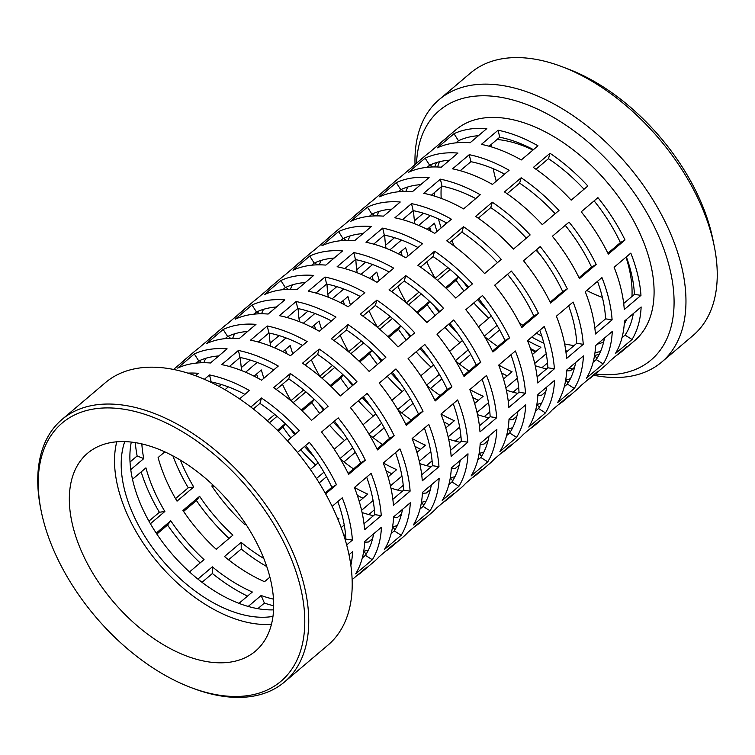 <?xml version="1.0" encoding="UTF-8"?>
<svg xmlns="http://www.w3.org/2000/svg" width="755" height="755" viewBox="0 0 755 755"><rect width="100%" height="100%" fill="white"/><g stroke="black" fill="none" stroke-linecap="round" stroke-linejoin="round"><path stroke-width="1.13" d="M204.284 691.929A169.243 99.698 -130.3 0 0 300.698 588.154A169.243 99.698 -130.3 0 0 138.741 412.466A169.243 99.698 -130.3 0 0 41.157 510.861A169.243 99.698 -130.3 0 0 191.006 687.55A169.243 99.698 -130.3 0 0 204.284 691.929M41.157 510.861L40.723 508.7A172.055 101.359 49.7 0 1 61.967 419.497A172.055 101.359 49.7 0 1 139.93 408.663A172.055 101.359 49.7 0 1 284.616 535.238A172.055 101.359 49.7 0 1 284.541 681.944A172.055 101.359 49.7 0 1 206.568 692.779A172.055 101.359 49.7 0 1 193.063 688.333L191.006 687.55M595.317 373.999A163.599 96.376 -130.3 0 0 667.392 259.739A163.599 96.376 -130.3 0 0 513.56 100.17A163.599 96.376 -130.3 0 0 416.524 163.184M415.023 164.458A172.055 101.359 49.7 0 1 439.174 99.594A172.055 101.359 49.7 0 1 517.137 88.76A172.055 101.359 49.7 0 1 661.833 215.335A172.055 101.359 49.7 0 1 661.748 362.041A172.055 101.359 49.7 0 1 593.817 375.273M561.937 66.666L568.128 69.007A163.599 96.376 49.7 0 1 712.975 239.816L714.277 246.3A172.055 101.359 -130.3 0 0 561.937 66.666A172.055 101.359 -130.3 0 0 548.432 62.221A172.055 101.359 -130.3 0 0 470.459 73.056L439.174 99.594M661.748 362.041L693.033 335.503A172.055 101.359 -130.3 0 0 714.277 246.3M541.722 335.89A121.291 71.451 49.7 0 1 536.333 333.219M522.885 325.301A121.291 71.451 49.7 0 1 519.497 323.017M454.434 246.309A121.291 71.451 49.7 0 1 451.868 240.59M445.846 223.933A121.291 71.451 49.7 0 1 445.375 222.272M441.203 198.376A121.291 71.451 49.7 0 1 441.269 186.806M497.064 139.486A121.291 71.451 49.7 0 1 513.07 142.469A121.291 71.451 49.7 0 1 532.945 150.075M602.386 297.404A121.291 71.451 49.7 0 1 586.739 290.467M540.316 254.803A121.291 71.451 49.7 0 1 536.012 250.141M526.188 238.287A121.291 71.451 49.7 0 1 525.14 236.91M496.262 181.181A121.291 71.451 49.7 0 1 493.251 168.714M491.514 146.942A121.291 71.451 49.7 0 1 491.675 144.054M273.574 609.851A121.291 71.451 49.7 0 1 248.886 606.633A121.291 71.451 49.7 0 1 131.294 442.081M272.97 616.401A121.291 71.451 49.7 0 1 240.194 614.004A121.291 71.451 49.7 0 1 124.735 441.609M284.541 681.944L327.991 645.091A172.055 101.359 -130.3 0 0 328.076 498.385A172.055 101.359 -130.3 0 0 183.389 371.809A172.055 101.359 -130.3 0 0 105.417 382.643L61.967 419.497M287.419 440.788L299.291 430.718A138.212 81.417 -130.3 0 0 261.475 398.008L250.839 407.03M311.466 420.403L328.151 406.247A138.212 81.417 -130.3 0 0 290.326 373.536L273.64 387.692A138.212 81.417 49.7 0 1 311.466 420.403M340.316 395.931L357.002 381.775A138.212 81.417 -130.3 0 0 319.186 349.065L302.5 363.221A138.212 81.417 49.7 0 1 340.316 395.931M369.176 371.451L385.862 357.304A138.212 81.417 -130.3 0 0 348.036 324.593L331.351 338.75A138.212 81.417 49.7 0 1 369.176 371.451M398.027 346.979L414.721 332.832A138.212 81.417 -130.3 0 0 376.896 300.122L360.211 314.278A138.212 81.417 49.7 0 1 398.027 346.979M426.886 322.508L443.572 308.361A138.212 81.417 -130.3 0 0 405.746 275.65L389.061 289.807A138.212 81.417 49.7 0 1 426.886 322.508M455.737 298.036L472.432 283.889A138.212 81.417 -130.3 0 0 434.606 251.179L417.921 265.335A138.212 81.417 49.7 0 1 455.737 298.036M484.597 273.565L501.282 259.418A138.212 81.417 -130.3 0 0 463.466 226.708L446.771 240.864A138.212 81.417 49.7 0 1 484.597 273.565M513.457 249.093L530.142 234.947A138.212 81.417 -130.3 0 0 492.317 202.236L475.631 216.392A138.212 81.417 49.7 0 1 513.457 249.093M542.307 224.622L558.993 210.475A138.212 81.417 -130.3 0 0 521.177 177.765L504.482 191.921A138.212 81.417 49.7 0 1 542.307 224.622M571.167 200.15L587.852 186.004A138.212 81.417 -130.3 0 0 550.027 153.293L533.341 167.45A138.212 81.417 49.7 0 1 571.167 200.15M325.632 493.883L336.466 484.691A138.212 81.417 -130.3 0 0 309.361 442.364L297.461 452.453M348.631 474.376L365.316 460.22A138.212 81.417 -130.3 0 0 338.221 417.883L321.536 432.039A138.212 81.417 49.7 0 1 348.631 474.376M377.491 449.905L394.176 435.748A138.212 81.417 -130.3 0 0 367.072 393.412L350.386 407.568A138.212 81.417 49.7 0 1 377.491 449.905M406.341 425.433L423.026 411.277A138.212 81.417 -130.3 0 0 395.931 368.94L379.246 383.096A138.212 81.417 49.7 0 1 406.341 425.433M435.201 400.962L451.886 386.805A138.212 81.417 -130.3 0 0 424.791 344.469L408.096 358.625A138.212 81.417 49.7 0 1 435.201 400.962M464.051 376.49L480.737 362.334A138.212 81.417 -130.3 0 0 453.642 319.997L436.956 334.154A138.212 81.417 49.7 0 1 464.051 376.49M492.911 352.019L509.597 337.863A138.212 81.417 -130.3 0 0 482.502 295.526L465.816 309.682A138.212 81.417 49.7 0 1 492.911 352.019M521.762 327.547L538.457 313.391A138.212 81.417 -130.3 0 0 511.352 271.054L494.667 285.211A138.212 81.417 49.7 0 1 521.762 327.547M550.622 303.076L567.307 288.92A138.212 81.417 -130.3 0 0 540.212 246.583L523.526 260.739A138.212 81.417 49.7 0 1 550.622 303.076M579.472 278.604L596.167 264.448A138.212 81.417 -130.3 0 0 569.062 222.112L552.377 236.268A138.212 81.417 49.7 0 1 579.472 278.604M608.332 254.133L625.017 239.977A138.212 81.417 -130.3 0 0 597.922 197.64L581.237 211.796A138.212 81.417 49.7 0 1 608.332 254.133M346.677 544.95L352.406 540.089A138.212 81.417 -130.3 0 0 342.241 497.819L332.134 506.397M364.58 529.765L381.266 515.618A138.212 81.417 -130.3 0 0 371.101 473.347L354.416 487.503A138.212 81.417 49.7 0 1 364.58 529.765M393.43 505.293L410.116 491.146A138.212 81.417 -130.3 0 0 399.952 448.876L383.266 463.032A138.212 81.417 49.7 0 1 393.43 505.293M422.29 480.822L438.976 466.675A138.212 81.417 -130.3 0 0 428.812 424.404L412.126 438.561A138.212 81.417 49.7 0 1 422.29 480.822M451.141 456.35L467.836 442.204A138.212 81.417 -130.3 0 0 457.662 399.933L440.977 414.089A138.212 81.417 49.7 0 1 451.141 456.35M480.001 431.879L496.686 417.732A138.212 81.417 -130.3 0 0 486.522 375.461L469.836 389.608A138.212 81.417 49.7 0 1 480.001 431.879M508.851 407.407L525.546 393.251A138.212 81.417 -130.3 0 0 515.382 350.99L498.687 365.137A138.212 81.417 49.7 0 1 508.851 407.407M537.711 382.936L554.397 368.78A138.212 81.417 -130.3 0 0 544.232 326.519L527.547 340.665A138.212 81.417 49.7 0 1 537.711 382.936M566.571 358.465L583.256 344.308A138.212 81.417 -130.3 0 0 573.092 302.047L556.397 316.194A138.212 81.417 49.7 0 1 566.571 358.465M595.421 333.993L612.107 319.837A138.212 81.417 -130.3 0 0 601.943 277.576L585.257 291.723A138.212 81.417 49.7 0 1 595.421 333.993M624.281 309.522L640.967 295.365A138.212 81.417 -130.3 0 0 630.803 253.104L614.117 267.251A138.212 81.417 49.7 0 1 624.281 309.522M350.849 565.306A138.212 81.417 -130.3 0 0 352.576 551.688L348.999 554.717M355.652 573.885L372.338 559.729A138.212 81.417 -130.3 0 0 381.435 527.216L364.74 541.363A138.212 81.417 49.7 0 1 355.652 573.885M384.503 549.413L401.188 535.257A138.212 81.417 -130.3 0 0 410.286 502.745L393.6 516.892A138.212 81.417 49.7 0 1 384.503 549.413M413.363 524.942L430.048 510.786A138.212 81.417 -130.3 0 0 439.146 478.274L422.451 492.42A138.212 81.417 49.7 0 1 413.363 524.942M442.213 500.471L458.898 486.314A138.212 81.417 -130.3 0 0 467.996 453.802L451.311 467.949A138.212 81.417 49.7 0 1 442.213 500.471M471.073 475.999L487.758 461.843A138.212 81.417 -130.3 0 0 496.856 429.331L480.171 443.478A138.212 81.417 49.7 0 1 471.073 475.999M499.923 451.528L516.618 437.371A138.212 81.417 -130.3 0 0 525.707 404.859L509.021 419.006A138.212 81.417 49.7 0 1 499.923 451.528M528.783 427.047L545.469 412.9A138.212 81.417 -130.3 0 0 554.566 380.388L537.881 394.535A138.212 81.417 49.7 0 1 528.783 427.047M557.634 402.575L574.328 388.429A138.212 81.417 -130.3 0 0 583.417 355.916L566.731 370.063A138.212 81.417 49.7 0 1 557.634 402.575M586.493 378.104L603.179 363.957A138.212 81.417 -130.3 0 0 612.277 331.445L595.591 345.592A138.212 81.417 49.7 0 1 586.493 378.104M615.353 353.633L632.039 339.486A138.212 81.417 -130.3 0 0 641.137 306.964L624.442 321.12A138.212 81.417 49.7 0 1 615.353 353.633M356.709 575.754A138.212 81.417 -130.3 0 0 362.079 571.799A138.212 81.417 -130.3 0 0 366.845 567.147L352.123 579.642M385.56 551.282A138.212 81.417 -130.3 0 0 390.93 547.328A138.212 81.417 -130.3 0 0 395.705 542.675L379.019 556.831A138.212 81.417 49.7 0 1 374.244 561.484L362.079 571.799M414.419 526.811A138.212 81.417 -130.3 0 0 419.789 522.856A138.212 81.417 -130.3 0 0 424.565 518.204L407.87 532.36A138.212 81.417 49.7 0 1 403.104 537.013L390.93 547.328M443.27 502.339A138.212 81.417 -130.3 0 0 448.64 498.385A138.212 81.417 -130.3 0 0 453.415 493.732L436.73 507.888A138.212 81.417 49.7 0 1 431.954 512.541L419.789 522.856M472.13 477.868A138.212 81.417 -130.3 0 0 477.5 473.913A138.212 81.417 -130.3 0 0 482.275 469.261L465.58 483.417A138.212 81.417 49.7 0 1 460.814 488.07L448.64 498.385M500.98 453.396A138.212 81.417 -130.3 0 0 506.35 449.442A138.212 81.417 -130.3 0 0 511.126 444.789L494.44 458.946A138.212 81.417 49.7 0 1 489.665 463.598L477.5 473.913M529.84 428.925A138.212 81.417 -130.3 0 0 535.21 424.971A138.212 81.417 -130.3 0 0 539.985 420.318L523.3 434.474A138.212 81.417 49.7 0 1 518.525 439.127L506.35 449.442M558.691 404.454A138.212 81.417 -130.3 0 0 564.07 400.499A138.212 81.417 -130.3 0 0 568.836 395.846L552.15 410.003A138.212 81.417 49.7 0 1 547.375 414.655L535.21 424.971M587.55 379.982A138.212 81.417 -130.3 0 0 592.92 376.028A138.212 81.417 -130.3 0 0 597.696 371.375L581.01 385.531A138.212 81.417 49.7 0 1 576.235 390.184L564.07 400.499M616.41 355.511A138.212 81.417 -130.3 0 0 621.78 351.556A138.212 81.417 -130.3 0 0 626.546 346.904L609.861 361.06A138.212 81.417 49.7 0 1 605.085 365.713L592.92 376.028M173.556 369.45L186.4 358.559A138.212 81.417 -130.3 0 0 183.286 360.984L195.451 350.669A138.212 81.417 49.7 0 1 198.565 348.244L215.251 334.087A138.212 81.417 -130.3 0 0 212.146 336.513L224.31 326.198A138.212 81.417 49.7 0 1 227.425 323.772L244.11 309.616A138.212 81.417 -130.3 0 0 240.996 312.041L253.161 301.726A138.212 81.417 49.7 0 1 256.275 299.291L272.961 285.145A138.212 81.417 -130.3 0 0 269.856 287.57L282.021 277.255A138.212 81.417 49.7 0 1 285.135 274.82L301.821 260.673A138.212 81.417 -130.3 0 0 298.706 263.099L310.881 252.783A138.212 81.417 49.7 0 1 313.986 250.349L330.681 236.202A138.212 81.417 -130.3 0 0 327.566 238.627L339.731 228.303A138.212 81.417 49.7 0 1 342.845 225.877L359.531 211.73A138.212 81.417 -130.3 0 0 356.417 214.156L368.591 203.831A138.212 81.417 49.7 0 1 371.696 201.406L388.391 187.259A138.212 81.417 -130.3 0 0 385.276 189.684L397.441 179.36A138.212 81.417 49.7 0 1 400.556 176.934L417.241 162.787A138.212 81.417 -130.3 0 0 414.127 165.213L426.301 154.888A138.212 81.417 49.7 0 1 429.416 152.463L446.101 138.316A138.212 81.417 -130.3 0 0 442.987 140.741L455.85 129.832A138.212 81.417 49.7 0 1 518.477 121.121A138.212 81.417 49.7 0 1 634.71 222.81A138.212 81.417 49.7 0 1 634.644 340.647L621.78 351.556M537.975 145.8A138.212 81.417 -130.3 0 0 505.614 132.031A138.212 81.417 -130.3 0 0 498.092 130.219L481.407 144.365A138.212 81.417 49.7 0 1 488.929 146.187A138.212 81.417 49.7 0 1 521.29 159.956L537.975 145.8M509.115 170.271A138.212 81.417 -130.3 0 0 476.764 156.502A138.212 81.417 -130.3 0 0 469.242 154.69L452.547 168.837A138.212 81.417 49.7 0 1 460.078 170.658A138.212 81.417 49.7 0 1 492.43 184.428L509.115 170.271M480.265 194.743A138.212 81.417 -130.3 0 0 447.904 180.983A138.212 81.417 -130.3 0 0 440.382 179.161L423.697 193.308A138.212 81.417 49.7 0 1 431.218 195.13A138.212 81.417 49.7 0 1 463.579 208.899L480.265 194.743M451.405 219.214A138.212 81.417 -130.3 0 0 419.053 205.454A138.212 81.417 -130.3 0 0 411.522 203.633L394.837 217.789A138.212 81.417 49.7 0 1 402.358 219.601A138.212 81.417 49.7 0 1 434.72 233.37L451.405 219.214M422.555 243.686A138.212 81.417 -130.3 0 0 390.193 229.926A138.212 81.417 -130.3 0 0 382.672 228.104L365.986 242.261A138.212 81.417 49.7 0 1 373.508 244.073A138.212 81.417 49.7 0 1 405.869 257.842L422.555 243.686M393.695 268.157A138.212 81.417 -130.3 0 0 361.343 254.397A138.212 81.417 -130.3 0 0 353.812 252.576L337.126 266.732A138.212 81.417 49.7 0 1 344.648 268.544A138.212 81.417 49.7 0 1 377.009 282.313L393.695 268.157M364.844 292.629A138.212 81.417 -130.3 0 0 332.483 278.869A138.212 81.417 -130.3 0 0 324.961 277.047L308.276 291.204A138.212 81.417 49.7 0 1 315.798 293.016A138.212 81.417 49.7 0 1 348.149 306.785L364.844 292.629M335.984 317.1A138.212 81.417 -130.3 0 0 303.623 303.34A138.212 81.417 -130.3 0 0 296.102 301.519L279.416 315.675A138.212 81.417 49.7 0 1 286.938 317.487A138.212 81.417 49.7 0 1 319.299 331.256L335.984 317.1M307.134 341.581A138.212 81.417 -130.3 0 0 274.773 327.812A138.212 81.417 -130.3 0 0 267.251 325.99L250.556 340.146A138.212 81.417 49.7 0 1 258.087 341.958A138.212 81.417 49.7 0 1 290.439 355.728L307.134 341.581M278.274 366.052A138.212 81.417 -130.3 0 0 245.913 352.283A138.212 81.417 -130.3 0 0 238.391 350.462L221.706 364.618A138.212 81.417 49.7 0 1 229.227 366.43A138.212 81.417 49.7 0 1 261.589 380.199L278.274 366.052M239.571 398.876L249.414 390.524A138.212 81.417 -130.3 0 0 217.062 376.754A138.212 81.417 -130.3 0 0 209.541 374.933L204.397 379.293M257.814 608.672L264.41 603.075A138.212 81.417 -130.3 0 0 270.592 604.981A138.212 81.417 -130.3 0 0 273.697 605.793M372.64 534.672A138.212 81.417 -130.3 0 0 373.461 534.766M401.49 510.201A138.212 81.417 -130.3 0 0 402.311 510.295M430.35 485.729A138.212 81.417 -130.3 0 0 431.171 485.824M459.2 461.258A138.212 81.417 -130.3 0 0 460.022 461.352M488.06 436.786A138.212 81.417 -130.3 0 0 488.881 436.881M516.911 412.315A138.212 81.417 -130.3 0 0 517.741 412.409M545.771 387.843A138.212 81.417 -130.3 0 0 546.592 387.938M574.63 363.372A138.212 81.417 -130.3 0 0 575.452 363.466M146.385 445.063A129.747 76.434 -130.3 0 0 87.589 453.236A129.747 76.434 -130.3 0 0 87.533 563.862A129.747 76.434 -130.3 0 0 196.64 659.323A129.747 76.434 -130.3 0 0 255.435 651.15A129.747 76.434 -130.3 0 0 255.492 540.523A129.747 76.434 -130.3 0 0 146.385 445.063M271.47 624.243A129.747 76.434 49.7 0 1 241.836 620.987A129.747 76.434 49.7 0 1 116.751 441.807M238.976 603.349L252.349 592.014A129.747 76.434 49.7 0 1 212.334 566.845L197.895 579.094M263.806 558.483A129.747 76.434 49.7 0 1 241.185 542.373L224.499 556.529A129.747 76.434 -130.3 0 0 264.514 581.69L269.912 577.122M337.966 519.402L338.919 518.6A129.747 76.434 49.7 0 1 337.343 517.892M359.22 501.377L367.77 494.129A129.747 76.434 49.7 0 1 354.473 487.447M323.923 472.205L316.449 478.547M337.787 501.603A129.747 76.434 -130.3 0 0 337.825 501.622A129.747 76.434 49.7 0 1 345.884 539.098L345.186 539.683M388.079 476.905L396.63 469.657A129.747 76.434 49.7 0 1 383.323 462.975M352.783 447.734L340.052 458.53M340.316 458.955A129.747 76.434 -130.3 0 0 353.529 468.93M381.266 515.618L374.735 514.627A129.747 76.434 49.7 0 0 366.666 477.113A129.747 76.434 -130.3 0 0 366.675 477.151M416.93 452.434L425.48 445.186A129.747 76.434 49.7 0 1 412.183 438.504M381.634 423.262L368.912 434.059M369.167 434.484A129.747 76.434 -130.3 0 0 382.389 444.459M445.79 427.962L454.34 420.714A129.747 76.434 49.7 0 1 441.033 414.033M410.493 398.791L397.762 409.578M398.027 410.012A129.747 76.434 -130.3 0 0 411.239 419.988M438.976 466.675L432.455 465.684A129.747 76.434 49.7 0 0 424.376 428.17A129.747 76.434 -130.3 0 0 424.395 428.208M474.65 403.491L483.191 396.243A129.747 76.434 49.7 0 1 469.893 389.561M439.353 374.32L426.622 385.107M426.877 385.541A129.747 76.434 -130.3 0 0 440.099 395.516M503.5 379.019L512.05 371.762A129.747 76.434 49.7 0 1 498.753 365.09M468.204 349.848L455.482 360.635M455.737 361.069A129.747 76.434 -130.3 0 0 468.949 371.045M532.36 354.548L540.91 347.291A129.747 76.434 49.7 0 1 527.603 340.618M497.064 325.377L484.333 336.164M484.587 336.598A129.747 76.434 -130.3 0 0 497.809 346.573M189.514 571.941L204.048 559.615A129.747 76.434 49.7 0 1 170.762 520.78L156.219 533.115M216.223 549.291L232.908 535.144A129.747 76.434 49.7 0 1 199.622 496.309L182.936 510.465A129.747 76.434 -130.3 0 0 216.223 549.291M212.957 485.003L211.787 485.984A129.747 76.434 -130.3 0 0 245.073 524.819L245.828 524.178M310.352 469.468L318.148 462.853M313.382 455.888A129.747 76.434 49.7 0 1 304.491 446.488M294.658 434.644A129.747 76.434 49.7 0 1 289.693 427.953M285.267 423.668L277.415 430.331M334.191 449.244L346.998 438.381M342.241 431.416A129.747 76.434 49.7 0 1 333.351 422.017M323.517 410.173A129.747 76.434 49.7 0 1 318.544 403.481M314.127 399.197L301.302 410.078M363.051 424.772L375.858 413.91M371.092 406.945A129.747 76.434 49.7 0 1 362.202 397.545M352.368 385.701A129.747 76.434 49.7 0 1 347.404 379.01M342.978 374.725L330.161 385.597M391.902 400.301L404.708 389.438M399.952 382.474A129.747 76.434 49.7 0 1 391.062 373.074M381.228 361.23A129.747 76.434 49.7 0 1 376.264 354.539M371.837 350.254L359.012 361.126M420.761 375.83L433.568 364.967M428.802 358.002A129.747 76.434 49.7 0 1 419.912 348.602M410.088 336.758A129.747 76.434 49.7 0 1 405.114 330.067M400.688 325.782L387.872 336.655M449.612 351.358L462.428 340.496M457.662 333.531A129.747 76.434 49.7 0 1 448.772 324.131M438.938 312.287A129.747 76.434 49.7 0 1 433.974 305.596M429.548 301.311L416.722 312.183M478.472 326.887L491.278 316.024M486.513 309.059A129.747 76.434 49.7 0 1 477.632 299.659M467.798 287.815A129.747 76.434 49.7 0 1 462.824 281.124M458.398 276.84L445.582 287.712M150.405 523.734L164.864 511.465A129.747 76.434 49.7 0 1 145.932 467.864L132.484 479.274M164.807 451.858L158.106 457.539A129.747 76.434 -130.3 0 0 177.038 501.15L193.724 486.994A129.747 76.434 49.7 0 1 180.388 460.106M269.488 422.734L277.047 416.335M263.873 378.264A129.747 76.434 49.7 0 1 261.362 369.978L254.057 376.169M253.614 408.719A129.747 76.434 -130.3 0 0 253.954 409.455M293.157 402.67L305.898 391.864M292.723 353.793A129.747 76.434 49.7 0 1 290.213 345.507L282.908 351.698M282.474 384.248A129.747 76.434 -130.3 0 0 291.062 400.886M322.007 378.198L334.758 367.392M321.583 329.322A129.747 76.434 49.7 0 1 319.072 321.035L311.768 327.226M311.324 359.776A129.747 76.434 -130.3 0 0 319.912 376.415M350.867 353.727L363.608 342.921M350.433 304.85A129.747 76.434 49.7 0 1 347.923 296.555L340.618 302.755M340.184 335.305A129.747 76.434 -130.3 0 0 348.772 351.943M379.718 329.255L392.468 318.44M379.293 280.379A129.747 76.434 49.7 0 1 376.783 272.083L369.478 278.284M369.044 310.834A129.747 76.434 -130.3 0 0 377.632 327.472M408.578 304.784L421.318 293.969M408.144 255.907A129.747 76.434 49.7 0 1 405.633 247.612L398.329 253.812M397.894 286.362A129.747 76.434 -130.3 0 0 406.483 303M437.428 280.313L450.178 269.497M437.003 231.436A129.747 76.434 49.7 0 1 434.493 223.14L427.188 229.341M426.754 261.891A129.747 76.434 -130.3 0 0 435.342 278.529M130.757 469.629L143.771 458.596A129.747 76.434 49.7 0 1 141.836 443.912M224.999 389.703L228.331 386.881M211.589 382.021A129.747 76.434 -130.3 0 0 211.608 382.596M245.602 372.234L257.191 362.409M240.439 357.549A129.747 76.434 -130.3 0 0 241.751 370.648M274.461 347.762L286.041 337.938M269.299 333.078A129.747 76.434 -130.3 0 0 270.611 346.177M303.312 323.291L314.901 313.467M298.159 308.606A129.747 76.434 -130.3 0 0 299.461 321.705M332.172 298.82L343.752 288.995M327.009 284.135A129.747 76.434 -130.3 0 0 328.321 297.234M361.032 274.348L372.611 264.524M355.869 259.663A129.747 76.434 -130.3 0 0 357.181 272.763M389.882 249.877L401.462 240.052M384.72 235.192A129.747 76.434 -130.3 0 0 386.031 248.291M418.742 225.405L430.322 215.581M413.58 210.72A129.747 76.434 -130.3 0 0 414.891 223.82M203.85 362.711A129.747 76.434 49.7 0 1 205.794 358.285M232.71 338.24A129.747 76.434 49.7 0 1 234.654 333.814M261.56 313.769A129.747 76.434 49.7 0 1 263.514 309.342M290.42 289.297A129.747 76.434 49.7 0 1 292.364 284.871M319.271 264.826A129.747 76.434 49.7 0 1 321.224 260.39M348.13 240.354A129.747 76.434 49.7 0 1 350.075 235.919M376.981 215.883A129.747 76.434 49.7 0 1 378.934 211.447M405.841 191.411A129.747 76.434 49.7 0 1 407.785 186.976M434.701 166.94A129.747 76.434 49.7 0 1 436.645 162.504M196.291 363.089L198.773 360.984A129.747 76.434 49.7 0 1 218.733 355.945M225.15 338.618L227.632 336.513A129.747 76.434 49.7 0 1 247.583 331.473M254.001 314.146L256.492 312.041A129.747 76.434 49.7 0 1 276.443 307.002M282.861 289.675L285.343 287.57A129.747 76.434 49.7 0 1 305.303 282.53M311.721 265.203L314.203 263.099A129.747 76.434 49.7 0 1 334.154 258.059M340.571 240.732L343.053 238.627A129.747 76.434 49.7 0 1 363.013 233.588M369.431 216.26L371.913 214.156A129.747 76.434 49.7 0 1 391.864 209.116M398.281 191.789L400.763 189.684A129.747 76.434 49.7 0 1 420.724 184.645M427.141 167.317L429.623 165.213A129.747 76.434 49.7 0 1 449.574 160.173M455.992 142.846L458.483 140.741A129.747 76.434 49.7 0 1 478.434 135.702M546.224 353.708L534.719 363.466M535.22 365.713A129.747 76.434 -130.3 0 0 540.825 367.43A129.747 76.434 -130.3 0 0 546.611 368.865M517.373 378.18L505.869 387.938M506.369 390.184A129.747 76.434 -130.3 0 0 511.966 391.902A129.747 76.434 -130.3 0 0 517.751 393.336M488.513 402.651L477.009 412.409M477.509 414.655A129.747 76.434 -130.3 0 0 483.106 416.373A129.747 76.434 -130.3 0 0 488.9 417.808M459.653 427.122L448.149 436.881M448.649 439.127A129.747 76.434 -130.3 0 0 454.255 440.844A129.747 76.434 -130.3 0 0 460.04 442.279M430.803 451.594L419.299 461.352M419.799 463.598A129.747 76.434 -130.3 0 0 425.395 465.316A129.747 76.434 -130.3 0 0 431.19 466.75M401.943 476.065L390.439 485.824M390.939 488.07A129.747 76.434 -130.3 0 0 396.545 489.787A129.747 76.434 -130.3 0 0 402.33 491.222M373.093 500.537L361.588 510.295M362.089 512.541A129.747 76.434 -130.3 0 0 367.685 514.259A129.747 76.434 -130.3 0 0 373.48 515.693M344.233 525.008L341.166 527.613M273.499 599.149A129.747 76.434 49.7 0 1 268.95 597.998A129.747 76.434 49.7 0 1 261.117 595.506L248.216 606.444M210.843 382.228L211.183 381.945A129.747 76.434 49.7 0 1 218.695 383.738A129.747 76.434 49.7 0 1 244.884 394.365M229.407 366.486L240.033 357.474A129.747 76.434 49.7 0 1 247.555 359.267A129.747 76.434 49.7 0 1 273.744 369.893M258.267 342.015L268.893 333.002A129.747 76.434 49.7 0 1 276.405 334.795A129.747 76.434 49.7 0 1 302.595 345.422M287.117 317.544L297.744 308.521A129.747 76.434 49.7 0 1 305.265 310.324A129.747 76.434 49.7 0 1 331.454 320.95M315.977 293.072L326.604 284.05A129.747 76.434 49.7 0 1 334.125 285.852A129.747 76.434 49.7 0 1 360.305 296.479M344.827 268.601L355.454 259.578A129.747 76.434 49.7 0 1 362.976 261.381A129.747 76.434 49.7 0 1 389.165 272.008M373.687 244.12L384.314 235.107A129.747 76.434 49.7 0 1 391.836 236.91A129.747 76.434 49.7 0 1 418.015 247.536M402.538 219.648L413.174 210.636A129.747 76.434 49.7 0 1 420.686 212.438A129.747 76.434 49.7 0 1 446.875 223.065M431.398 195.177L442.024 186.164A129.747 76.434 49.7 0 1 449.546 187.967A129.747 76.434 49.7 0 1 475.735 198.593M460.248 170.706L470.884 161.693A129.747 76.434 49.7 0 1 478.396 163.495A129.747 76.434 49.7 0 1 504.585 174.122M489.108 146.234L499.734 137.221A129.747 76.434 49.7 0 1 507.256 139.024A129.747 76.434 49.7 0 1 533.445 149.65M543.883 343.223A129.747 76.434 49.7 0 1 531.775 337.079M441.175 227.897A129.747 76.434 49.7 0 1 438.485 218.95M434.597 196.13A129.747 76.434 49.7 0 1 434.427 192.61M437.607 166.997A129.747 76.434 49.7 0 1 439.552 161.712M364.703 542.194A129.747 76.434 -130.3 0 0 368.572 541.977L372.611 538.551M393.553 517.722A129.747 76.434 -130.3 0 0 397.432 517.505L401.471 514.08M422.413 493.251A129.747 76.434 -130.3 0 0 426.282 493.034L430.322 489.608M451.273 468.78A129.747 76.434 -130.3 0 0 455.142 468.562L459.182 465.137M480.123 444.308A129.747 76.434 -130.3 0 0 483.993 444.091L488.032 440.665M508.983 419.837A129.747 76.434 -130.3 0 0 512.853 419.62L516.892 416.194M537.834 395.365A129.747 76.434 -130.3 0 0 541.703 395.148L545.742 391.722M566.694 370.894A129.747 76.434 -130.3 0 0 570.563 370.677L574.602 367.251M600.527 351.519A129.747 76.434 49.7 0 1 594.997 352.576M567.467 351.179A129.747 76.434 49.7 0 1 565.759 350.792M599.262 354.265A129.747 76.434 49.7 0 1 594.572 355.454M570.412 378.736A129.747 76.434 49.7 0 1 565.721 379.925M541.552 403.208A129.747 76.434 49.7 0 1 536.862 404.397M512.702 427.679A129.747 76.434 49.7 0 1 508.011 428.868M483.842 452.151A129.747 76.434 49.7 0 1 479.151 453.349M454.991 476.622A129.747 76.434 49.7 0 1 450.291 477.821M426.131 501.094A129.747 76.434 49.7 0 1 421.441 502.292M397.272 525.565A129.747 76.434 49.7 0 1 392.581 526.763M368.421 550.036A129.747 76.434 49.7 0 1 363.731 551.235M633.332 313.58A129.747 76.434 49.7 0 1 625.083 335.116L621.997 337.74M604.481 338.051A129.747 76.434 49.7 0 1 596.233 359.588L593.137 362.211M575.621 362.523A129.747 76.434 49.7 0 1 567.373 384.059L564.287 386.683M546.771 386.994A129.747 76.434 49.7 0 1 538.523 408.53L535.427 411.154M517.911 411.466A129.747 76.434 49.7 0 1 509.663 433.002L506.567 435.626M489.061 435.937A129.747 76.434 49.7 0 1 480.803 457.473L477.717 460.097M460.201 460.408A129.747 76.434 49.7 0 1 451.952 481.945L448.857 484.568M431.35 484.88A129.747 76.434 49.7 0 1 423.093 506.416L420.007 509.04M402.49 509.351A129.747 76.434 49.7 0 1 394.242 530.888L391.147 533.511M373.631 533.823A129.747 76.434 49.7 0 1 365.382 555.359L362.296 557.983M626.367 256.86A129.747 76.434 49.7 0 1 634.436 294.375L623.687 303.491M597.507 281.332A129.747 76.434 49.7 0 1 605.585 318.846L594.836 327.963M568.657 305.803A129.747 76.434 49.7 0 1 576.726 343.317L565.976 352.434M539.797 330.275A129.747 76.434 49.7 0 1 547.875 367.798L537.126 376.905M510.946 354.746A129.747 76.434 49.7 0 1 519.015 392.27L508.266 401.386M482.086 379.218A129.747 76.434 49.7 0 1 490.165 416.741L479.416 425.858M453.226 403.698A129.747 76.434 49.7 0 1 461.305 441.213L450.556 450.329M432.455 465.684L421.705 474.801M395.516 452.641A129.747 76.434 49.7 0 1 403.595 490.155L392.845 499.272M374.735 514.627L363.986 523.744M594.119 200.868A129.747 76.434 49.7 0 1 620.412 242.591L607.888 253.218M565.259 225.339A129.747 76.434 49.7 0 1 591.561 267.062L579.028 277.689M536.409 249.811A129.747 76.434 49.7 0 1 562.702 291.534L550.178 302.16M507.549 274.282A129.747 76.434 49.7 0 1 533.851 316.005L521.318 326.632M478.698 298.753A129.747 76.434 49.7 0 1 504.991 340.477L492.468 351.103M449.838 323.225A129.747 76.434 49.7 0 1 476.141 364.948L463.608 375.575M420.979 347.696A129.747 76.434 49.7 0 1 447.281 389.42L434.748 400.046M392.128 372.168A129.747 76.434 49.7 0 1 418.421 413.891L405.897 424.518M363.268 396.639A129.747 76.434 49.7 0 1 389.571 438.362L377.038 448.989M334.418 421.111A129.747 76.434 49.7 0 1 360.711 462.834L348.187 473.46M305.558 445.582A129.747 76.434 49.7 0 1 331.86 487.305L325.15 493.006M535.974 169.252L548.47 158.654A129.747 76.434 49.7 0 1 584.04 189.231M507.124 193.733L519.619 183.135A129.747 76.434 49.7 0 1 555.18 213.703M478.264 218.204L490.759 207.606A129.747 76.434 49.7 0 1 526.329 238.174M449.414 242.676L461.909 232.078A129.747 76.434 49.7 0 1 497.469 262.646M420.554 267.147L433.049 256.549A129.747 76.434 49.7 0 1 468.619 287.117M391.694 291.619L404.199 281.02A129.747 76.434 49.7 0 1 439.759 311.589M362.844 316.09L375.339 305.492A129.747 76.434 49.7 0 1 410.909 336.06M333.984 340.562L346.488 329.963A129.747 76.434 49.7 0 1 382.049 360.531M305.133 365.033L317.628 354.435A129.747 76.434 49.7 0 1 353.189 385.012M276.273 389.505L288.769 378.906A129.747 76.434 49.7 0 1 324.339 409.484M253.331 408.965L259.918 403.378A129.747 76.434 49.7 0 1 295.479 433.955M541.92 367.723L547.517 362.985M513.06 392.204L518.657 387.457M484.21 416.675L489.806 411.928M455.35 441.147L460.946 436.399M426.5 465.618L432.096 460.871M397.64 490.089L403.236 485.342M368.789 514.561L374.386 509.814M343.931 535.635L345.526 534.285M470.129 142.742L486.815 128.595A138.212 81.417 -130.3 0 0 454.01 133.701L437.324 147.848A138.212 81.417 49.7 0 1 470.129 142.742M441.279 167.214L457.964 153.067A138.212 81.417 -130.3 0 0 425.159 158.172L408.474 172.319A138.212 81.417 49.7 0 1 441.279 167.214M412.419 191.685L429.104 177.538A138.212 81.417 -130.3 0 0 396.3 182.644L379.614 196.791A138.212 81.417 49.7 0 1 412.419 191.685M383.559 216.156L400.254 202.01A138.212 81.417 -130.3 0 0 367.449 207.115L350.754 221.272A138.212 81.417 49.7 0 1 383.559 216.156M354.708 240.628L371.394 226.481A138.212 81.417 -130.3 0 0 338.589 231.587L321.904 245.743A138.212 81.417 49.7 0 1 354.708 240.628M325.849 265.099L342.543 250.953A138.212 81.417 -130.3 0 0 309.739 256.058L293.044 270.214A138.212 81.417 49.7 0 1 325.849 265.099M296.998 289.571L313.684 275.424A138.212 81.417 -130.3 0 0 280.879 280.53L264.193 294.686A138.212 81.417 49.7 0 1 296.998 289.571M268.138 314.052L284.824 299.895A138.212 81.417 -130.3 0 0 252.019 305.001L235.334 319.157A138.212 81.417 49.7 0 1 268.138 314.052M239.288 338.523L255.973 324.367A138.212 81.417 -130.3 0 0 223.169 329.473L206.483 343.629A138.212 81.417 49.7 0 1 239.288 338.523M210.428 362.995L227.113 348.838A138.212 81.417 -130.3 0 0 194.309 353.944L177.623 368.1A138.212 81.417 49.7 0 1 210.428 362.995M195.432 375.707L198.263 373.31A138.212 81.417 -130.3 0 0 187.863 373.13M442.987 140.741A138.212 81.417 -130.3 0 0 440.089 143.412M414.127 165.213A138.212 81.417 -130.3 0 0 411.23 167.884M385.276 189.684A138.212 81.417 -130.3 0 0 382.37 192.355M356.417 214.156A138.212 81.417 -130.3 0 0 353.519 216.827M327.566 238.627A138.212 81.417 -130.3 0 0 324.659 241.298M298.706 263.099A138.212 81.417 -130.3 0 0 295.809 265.769M269.856 287.57A138.212 81.417 -130.3 0 0 266.949 290.241M240.996 312.041A138.212 81.417 -130.3 0 0 238.099 314.712M212.146 336.513A138.212 81.417 -130.3 0 0 209.239 339.184M183.286 360.984A138.212 81.417 -130.3 0 0 180.379 363.655M423.376 213.221L414.448 220.79M394.516 237.693L385.588 245.262M365.656 262.164L356.728 269.733M336.805 286.636L327.878 294.205M307.946 311.107L299.018 318.676M279.095 335.579L270.167 343.148M250.235 360.05L241.307 367.619M221.385 384.522L219.129 386.437M135.315 442.628A138.212 81.417 -130.3 0 0 137.136 455.963L130.03 461.994M447.894 267.6L435.229 278.331M429.718 227.189A138.212 81.417 -130.3 0 0 431.077 231.36M419.034 292.072L406.369 302.802M400.867 251.66A138.212 81.417 -130.3 0 0 402.226 255.832M390.184 316.543L377.519 327.274M372.007 276.132A138.212 81.417 -130.3 0 0 373.366 280.303M361.324 341.015L348.659 351.755M343.157 300.603A138.212 81.417 -130.3 0 0 344.516 304.775M332.464 365.486L319.809 376.226M314.297 325.075A138.212 81.417 -130.3 0 0 315.656 329.246M303.614 389.957L290.949 400.697M285.447 349.546A138.212 81.417 -130.3 0 0 286.806 353.718M274.754 414.429L267.308 420.743M256.587 374.018A138.212 81.417 -130.3 0 0 257.946 378.189M172.895 455.86A138.212 81.417 -130.3 0 0 188.25 487.796L175.528 498.583M141.166 471.903A138.212 81.417 -130.3 0 0 159.39 512.267L148.924 521.139M446.422 288.523L456.114 280.303A138.212 81.417 -130.3 0 0 463.985 291.052M473.819 302.887A138.212 81.417 -130.3 0 0 488.73 318.185M417.562 312.995L427.255 304.775A138.212 81.417 -130.3 0 0 435.125 315.524M444.969 327.359A138.212 81.417 -130.3 0 0 459.87 342.657M388.712 337.466L398.404 329.246A138.212 81.417 -130.3 0 0 406.275 339.995M416.109 351.83A138.212 81.417 -130.3 0 0 431.02 367.128M359.852 361.938L369.544 353.718A138.212 81.417 -130.3 0 0 377.415 364.467M387.258 376.301A138.212 81.417 -130.3 0 0 402.16 391.6M331.001 386.409L340.694 378.189A138.212 81.417 -130.3 0 0 348.555 388.938M358.398 400.773A138.212 81.417 -130.3 0 0 373.31 416.071M302.142 410.88L311.834 402.66A138.212 81.417 -130.3 0 0 319.705 413.41M329.548 425.244A138.212 81.417 -130.3 0 0 344.45 440.543M278.236 431.152L282.974 427.132A138.212 81.417 -130.3 0 0 290.845 437.881M300.688 449.716A138.212 81.417 -130.3 0 0 315.599 465.014M212.438 486.956L213.797 485.795M183.588 511.428L196.413 500.546A138.212 81.417 -130.3 0 0 229.029 538.438M156.861 534.087L167.553 525.018A138.212 81.417 -130.3 0 0 200.169 562.909M488.259 339.552L499.621 329.916M530.425 348.508A138.212 81.417 -130.3 0 0 536.069 351.396M459.408 364.023L470.771 354.388M501.575 372.979A138.212 81.417 -130.3 0 0 507.218 375.867M430.548 388.495L441.911 378.859M472.715 397.451A138.212 81.417 -130.3 0 0 478.359 400.339M401.698 412.966L413.051 403.33M443.864 421.922A138.212 81.417 -130.3 0 0 449.508 424.81M372.838 437.438L384.201 427.802M415.005 446.394A138.212 81.417 -130.3 0 0 420.648 449.282M343.978 461.909L355.341 452.273M386.154 470.865A138.212 81.417 -130.3 0 0 391.798 473.753M319.205 482.917L326.49 476.745M357.294 495.337A138.212 81.417 -130.3 0 0 362.938 498.224M228.557 559.795L241.232 549.045A138.212 81.417 -130.3 0 0 266.779 566.561M202.01 582.313L212.381 573.517A138.212 81.417 -130.3 0 0 247.517 596.11M209.541 374.933L211.183 381.945M498.092 130.219L499.734 137.221M469.242 154.69L470.884 161.693M440.382 179.161L442.024 186.164M411.522 203.633L413.174 210.636M382.672 228.104L384.314 235.107M353.812 252.576L355.454 259.578M324.961 277.047L326.604 284.05M296.102 301.519L297.744 308.521M267.251 325.99L268.893 333.002M238.391 350.462L240.033 357.474M454.01 133.701L458.483 140.741M425.159 158.172L429.623 165.213M396.3 182.644L400.763 189.684M367.449 207.115L371.913 214.156M338.589 231.587L343.053 238.627M309.739 256.058L314.203 263.099M280.879 280.53L285.343 287.57M252.019 305.001L256.492 312.041M223.169 329.473L227.632 336.513M194.309 353.944L198.773 360.984M430.19 164.949L432.502 166.968M401.33 189.42L403.651 191.44M372.479 213.891L374.791 215.911M343.619 238.363L345.941 240.383M314.76 262.834L317.081 264.854M285.909 287.306L288.221 289.325M257.049 311.777L259.371 313.797M228.199 336.249L230.511 338.268M199.339 360.72L201.661 362.74M137.136 455.963L143.771 458.596M188.25 487.796L193.724 486.994M159.39 512.267L164.864 511.465M456.114 280.303L458.596 277.019M427.255 304.775L429.737 301.49M398.404 329.246L400.886 325.962M369.544 353.718L372.026 350.443M340.694 378.189L343.176 374.914M311.834 402.66L314.316 399.386M282.974 427.132L285.456 423.857M196.413 500.546L199.622 496.309M167.553 525.018L170.762 520.78M241.232 549.045L241.185 542.373M212.381 573.517L212.334 566.845M264.41 603.075L261.117 595.506M596.988 358.389L594.562 355.548M568.137 382.861L565.703 380.02M539.278 407.332L536.843 404.491M510.427 431.803L507.992 428.963M481.567 456.275L479.132 453.434M452.717 480.746L450.282 477.906M423.857 505.218L421.422 502.377M394.997 529.689L392.572 526.848M366.147 554.161L363.712 551.329M632.039 339.486L625.083 335.116M603.179 363.957L596.233 359.588M574.328 388.429L567.373 384.059M545.469 412.9L538.523 408.53M516.618 437.371L509.663 433.002M487.758 461.843L480.803 457.473M458.898 486.314L451.952 481.945M430.048 510.786L423.093 506.416M401.188 535.257L394.242 530.888M372.338 559.729L365.382 555.359M640.967 295.365L634.436 294.375M612.107 319.837L605.585 318.846M583.256 344.308L576.726 343.317M554.397 368.78L547.875 367.798M525.546 393.251L519.015 392.27M496.686 417.732L490.165 416.741M467.836 442.204L461.305 441.213M410.116 491.146L403.595 490.155M352.406 540.089L345.884 539.098M625.017 239.977L620.412 242.591M596.167 264.448L591.561 267.062M567.307 288.92L562.702 291.534M538.457 313.391L533.851 316.005M509.597 337.863L504.991 340.477M480.737 362.334L476.141 364.948M451.886 386.805L447.281 389.42M423.026 411.277L418.421 413.891M394.176 435.748L389.571 438.362M365.316 460.22L360.711 462.834M336.466 484.691L331.86 487.305M550.027 153.293L548.47 158.654M521.177 177.765L519.619 183.135M492.317 202.236L490.759 207.606M463.466 226.708L461.909 232.078M434.606 251.179L433.049 256.549M405.746 275.65L404.199 281.02M376.896 300.122L375.339 305.492M348.036 324.593L346.488 329.963M319.186 349.065L317.628 354.435M290.326 373.536L288.769 378.906M261.475 398.008L259.918 403.378M624.527 302.783A121.291 71.451 49.7 0 1 623.583 302.67M429.048 227.755A163.599 96.376 -130.3 0 0 430.369 230.973M530.69 349.272A163.599 96.376 -130.3 0 0 535.276 352.075M569.242 367.94A163.599 96.376 -130.3 0 0 572.526 369.006M572.318 369.186A172.055 101.359 49.7 0 1 570.28 368.431L569.157 368.006M548.394 158.729A121.291 71.451 49.7 0 1 552.452 161.41M619.26 240.184A121.291 71.451 49.7 0 1 620.374 242.629M625.989 257.181A121.291 71.451 49.7 0 1 631.963 296.479M626.858 319.072A121.291 71.451 49.7 0 1 624.262 324.093M603.641 342.034A121.291 71.451 49.7 0 1 597.243 344.186M574.121 345.535A121.291 71.451 49.7 0 1 564.617 343.912"/></g></svg>
